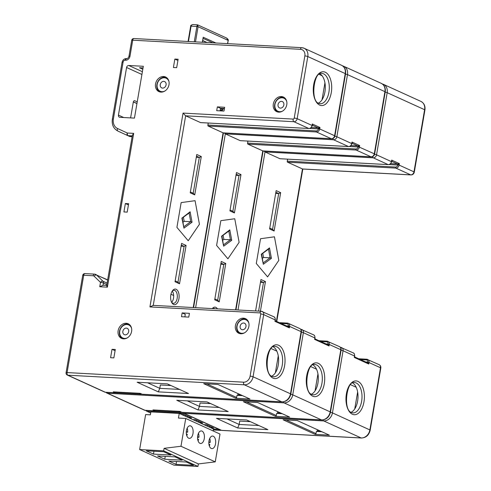 <?xml version="1.0" encoding="UTF-8"?>
<svg xmlns="http://www.w3.org/2000/svg" width="491" height="491" viewBox="0 0 491 491"><rect width="100%" height="100%" fill="white"/><g stroke="black" fill="none" stroke-linecap="round" stroke-linejoin="round"><path stroke-width="0.74" d="M351.083 412.28A15.196 8.255 93.1 0 0 357.97 397.968A15.196 8.255 93.1 0 0 352.673 382.992M248.072 420.615L247.918 421.536M317.401 429.717L317.094 431.503M237.681 427.986L216.482 418.344L246.685 419.983L267.883 429.631L237.681 427.986L239.154 424.457L239.731 421.088L250.385 421.671M321.906 431.761L316.376 431.46L316.014 433.571L286.118 419.965M315.142 434.369L283.123 419.799L297.313 420.572L329.332 435.143L315.142 434.369L316.014 433.571M226.965 418.915L239.154 424.457L258.874 425.531M340.429 347.364L340.631 347.376A2.173 1.178 93.1 0 1 340.871 347.438A3.253 2.676 114.5 0 1 341.681 347.634A3.253 2.676 114.5 0 1 343.062 350.746L332.438 412.894A8.685 7.132 114.5 0 1 323.716 420.922L361.149 437.96A2.173 1.178 93.1 0 0 361.394 438.021L221.84 430.429A2.173 1.178 93.1 0 1 221.601 430.368L185.064 413.741L158.139 412.274M150.682 412.894L147.232 411.323A2.173 1.178 -86.9 0 1 146.564 410.427M350.556 384.705L356.221 387.282M269.749 228.094L272.56 229.377L278.679 193.558L275.678 193.399M280.662 192.662L276.157 190.612L269.602 228.953L274.113 231.003L280.662 192.662L278.679 193.558L275.868 192.282M280.103 158.722A0.865 0.473 -86.9 0 1 280.005 158.734A0.865 0.473 -86.9 0 1 279.907 158.716L265.023 151.94L238.006 309.987M276.408 321.341L302.456 168.978L410.715 174.864A2.173 1.178 93.1 0 0 410.955 174.925L302.659 169.033L287.573 162.202A0.865 0.473 -86.9 0 1 287.266 161.152L287.609 159.152M260.402 311.208L265.465 281.57L260.96 279.514L255.584 310.944M278.808 260.39L274.444 236.809L260.531 238.724L256.296 263.495L267.595 276.881L278.808 260.39L267.595 276.881L256.296 263.495L260.531 238.724L274.444 236.809L278.808 260.39M274.113 231.003L272.56 229.377M265.465 281.57L263.483 282.466L260.672 281.183M258.585 311.11L263.483 282.466L260.482 282.3M263.888 151.019L265.023 151.94L373.283 157.832L388.166 164.602A3.253 2.676 -65.5 0 0 391.431 161.594L391.683 160.115L391.971 161.195L391.628 161.306A0.865 0.614 -134.1 0 1 391.971 161.195M354.625 356.982L354.846 357.055A0.865 0.749 -45.5 0 1 354.576 356.742M354.846 357.055L354.306 357.454L354.582 356.135M358.669 358.774L366.709 359.216A0.865 0.473 93.1 0 1 366.802 359.24A3.253 2.676 114.5 0 1 367.612 359.437A3.253 2.676 114.5 0 1 368.993 362.548L368.741 364.021L367.256 362.726L367.839 362.088L368.741 364.021L354.306 357.454L354.557 355.981A3.253 2.676 -65.5 0 0 353.182 352.869L340.631 347.376A2.173 1.178 93.1 0 0 340.453 347.389M330.455 412.385A2.173 0.381 -170.3 0 1 332.438 412.894L369.87 429.926L380.494 367.777L368.993 362.548L367.256 362.726M391.517 161.637L391.683 160.115L399.355 163.607L397.876 165.044L397.581 164L399.355 163.607L399.103 165.08L413.981 171.856L424.605 109.708A8.685 7.132 -65.5 0 0 420.922 101.404L383.489 84.372A8.685 7.132 114.5 0 1 387.172 92.67L376.548 154.818A2.173 0.381 -170.3 0 0 374.565 154.309M398.06 163.963L398.33 164.878L399.103 165.08A3.253 2.676 114.5 0 1 395.832 168.094L287.573 162.202M372.54 156.654A2.173 1.178 -86.9 0 0 373.283 157.832A3.253 2.676 114.5 0 0 376.548 154.818L391.56 161.699L391.615 161.306M215.248 461.865L180.97 446.264L185.727 418.455L220.005 434.056L215.248 461.865L198.37 463.921L197.941 466.45L173.918 465.143L139.647 449.547L145.624 414.576L150.35 414.827L150.86 411.881L179.24 413.422L213.517 429.024L219.004 429.183M218.98 429.318L184.702 413.723L158.323 412.287M211.21 426.882L211.038 427.894L209.461 427.176L209.632 426.163M211.038 427.894L213.769 428.042L206.551 424.758L203.82 424.611L205.398 425.329L205.508 424.703M200.162 421.849L199.984 422.868L198.407 422.15L198.585 421.131M199.984 422.868L202.722 423.015L195.504 419.731L192.773 419.584L194.35 420.302L194.454 419.676M189.109 416.822L188.937 417.835L187.359 417.117L187.531 416.104M188.937 417.835L191.668 417.988L184.456 414.705L181.719 414.551L183.303 415.269L183.407 414.643M207.417 426.243L207.589 425.231M196.363 421.217L196.535 420.204M185.316 416.19L185.488 415.171M213.517 429.024L213.186 430.951M179.24 413.422L178.448 418.062L185.727 418.455M192.988 433.565A6.297 3.419 93.1 0 0 190.06 425.795A6.297 3.419 93.1 0 0 186.445 430.589A6.297 3.419 93.1 0 0 189.373 438.365A6.297 3.419 93.1 0 0 192.988 433.565M204.262 438.696A6.297 3.419 93.1 0 0 201.335 430.926A6.297 3.419 93.1 0 0 197.72 435.72A6.297 3.419 93.1 0 0 200.653 443.496A6.297 3.419 93.1 0 0 204.262 438.696M215.537 443.827A6.297 3.419 93.1 0 0 212.609 436.057A6.297 3.419 93.1 0 0 209 440.85A6.297 3.419 93.1 0 0 211.928 448.627A6.297 3.419 93.1 0 0 215.537 443.827M180.97 446.264L164.092 448.326L198.37 463.921M197.941 466.45L163.663 450.848L164.092 448.326M139.647 449.547L163.663 450.848M163.736 451.757L146.269 450.806L153.48 454.095L170.948 455.04L163.736 451.757M175.011 456.888L157.543 455.943L164.755 459.226L182.222 460.171L175.011 456.888M186.285 462.019L168.818 461.074L176.036 464.357L193.497 465.302L186.285 462.019M153.48 454.095L153.971 451.229M164.755 459.226L165.246 456.36M176.036 464.357L176.521 461.491M186.292 432.123L187.66 432.197A6.297 3.419 93.1 0 0 187.194 428.152M186.322 431.589L187.66 432.197M186.783 435.707A6.297 3.419 93.1 0 0 187.298 434.302L186.365 433.878M197.597 436.72L198.935 437.328A6.297 3.419 93.1 0 0 198.468 433.283M198.057 440.838A6.297 3.419 93.1 0 0 198.573 439.433L197.64 439.009M208.871 441.851L210.209 442.459A6.297 3.419 93.1 0 0 209.743 438.414M209.332 445.969A6.297 3.419 93.1 0 0 209.847 444.564L208.921 444.14M197.566 437.254L198.935 437.328M208.841 442.385L210.209 442.459M320.457 431.104L317.192 430.926M213.505 429.116L218.311 429.287M357.638 391.996L354.748 408.923M346.493 395.065A14.11 7.666 -86.9 0 1 346.241 399.606M221.116 430.147A2.173 1.178 -86.9 0 1 220.569 430.355A2.173 1.178 -86.9 0 1 220.324 430.3L218.292 429.373M280.772 413.041L277.507 412.863M180.878 412.299L155.408 410.912A2.173 1.178 93.1 0 1 155.162 410.85L153.137 409.924L178.607 411.311L180.639 412.237A2.173 1.178 -86.9 0 0 180.878 412.299A2.173 1.178 -86.9 0 0 181.431 412.084M317.947 373.939L315.056 390.861M306.801 377.002A14.11 7.666 -86.9 0 1 306.556 381.544M241.081 394.985L237.816 394.807M141.187 394.236L115.716 392.849A2.173 1.178 93.1 0 1 115.477 392.788L113.446 391.867L138.916 393.248L140.948 394.175A2.173 1.178 -86.9 0 0 141.187 394.236A2.173 1.178 -86.9 0 0 141.739 394.028M278.262 355.877L275.371 372.798M324.932 82.844L322.041 99.765M313.786 85.913A14.11 7.666 -86.9 0 1 313.534 90.448M267.11 358.946A14.11 7.666 -86.9 0 1 266.865 363.481M222.613 108.99L222.276 110.978M221.662 110.948L221.95 109.254L222.405 108.984M271.707 376.161A15.196 8.255 93.1 0 0 278.593 361.842A15.196 8.255 93.1 0 0 273.297 346.867M168.695 384.496L168.536 385.41M152.953 305.359L261.249 311.251A2.173 1.178 93.1 0 1 261.494 311.312A3.253 2.676 114.5 0 1 262.304 311.509A3.253 2.676 114.5 0 1 263.685 314.621L253.061 376.769A8.685 7.132 114.5 0 1 244.34 384.803L281.773 401.834A2.173 1.178 93.1 0 0 282.018 401.896L142.464 394.304A2.173 1.178 93.1 0 1 142.224 394.242L140.193 393.322L113.261 391.855L115.293 392.782A2.173 1.178 93.1 0 0 115.538 392.837A2.173 1.178 93.1 0 0 115.624 392.837M238.025 393.592L237.718 395.378M220.085 110.862L220.514 108.321L224.424 108.536M184.862 316.898L185.297 314.357L182.143 312.92L189.416 313.319L188.771 317.112L181.492 316.713L182.143 312.92M158.305 391.867L137.106 382.219L167.308 383.864L188.507 393.512L158.305 391.867L159.778 388.338L160.348 384.969L171.009 385.545M110.579 357.724L112.016 349.297L115.293 349.475L113.851 357.902L110.579 357.724M115.084 350.691L112.016 349.297M216.709 110.678L223.988 111.07L224.639 107.277L217.36 106.885L216.709 110.678M125.365 203.52L123.922 211.946L127.2 212.124L128.642 203.697L125.365 203.52L128.433 204.913M240.829 333.763A8.034 6.598 -65.5 0 0 248.606 327.54A8.034 6.598 -65.5 0 0 245.488 318.659A8.034 6.598 -65.5 0 0 243.493 318.174A8.034 6.598 -65.5 0 0 235.717 324.404A8.034 6.598 -65.5 0 0 238.835 333.279A8.034 6.598 -65.5 0 0 240.829 333.763M123.529 338.864A8.034 6.598 -65.5 0 0 131.312 332.64A8.034 6.598 -65.5 0 0 128.194 323.759A8.034 6.598 -65.5 0 0 126.199 323.274A8.034 6.598 -65.5 0 0 118.423 329.504A8.034 6.598 -65.5 0 0 121.541 338.379A8.034 6.598 -65.5 0 0 123.529 338.864M160.938 92.118A8.034 6.598 -65.5 0 0 168.714 85.894A8.034 6.598 -65.5 0 0 165.596 77.013A8.034 6.598 -65.5 0 0 163.601 76.528A8.034 6.598 -65.5 0 0 155.825 82.758A8.034 6.598 -65.5 0 0 158.943 91.633A8.034 6.598 -65.5 0 0 160.938 92.118M278.716 112.138A8.034 6.598 -65.5 0 0 286.492 105.909A8.034 6.598 -65.5 0 0 283.375 97.034A8.034 6.598 -65.5 0 0 281.38 96.543A8.034 6.598 -65.5 0 0 273.604 102.772A8.034 6.598 -65.5 0 0 276.721 111.653A8.034 6.598 -65.5 0 0 278.716 112.138M176.68 67.672L178.123 59.245L174.851 59.067L173.409 67.494L176.68 67.672M118.441 115.109L126.58 67.5A2.173 1.78 114.5 0 1 128.759 65.493L143.317 66.285L134.454 118.11L119.902 117.318A2.173 1.78 114.5 0 1 119.362 117.183A2.173 1.78 114.5 0 1 118.441 115.109L122.615 117.011A2.173 1.78 -65.5 0 0 122.578 117.459M271.179 348.579L276.844 351.157M173.667 295.478L170.966 294.25M188.219 240.762L199.432 224.27L195.068 200.684L181.154 202.605L176.92 227.37L188.219 240.762L176.92 227.37L181.154 202.605L195.068 200.684L199.432 224.27L188.219 240.762M200.727 122.603A0.865 0.473 -86.9 0 1 200.623 122.615A0.865 0.473 -86.9 0 1 200.531 122.59L185.647 115.815L153.241 305.377M312.135 125.512L312.307 123.996L319.972 127.482L318.499 128.924L318.199 127.875L319.972 127.482L319.721 128.955L334.604 135.731A2.173 0.381 9.7 0 1 334.923 135.995C334.481 137.793 333.364 138.726 331.578 138.8L223.282 132.908L208.196 126.077A0.865 0.473 -86.9 0 1 207.889 125.033L208.233 123.026M181.578 243.395L175.029 281.736L179.534 283.786L186.089 245.445L181.578 243.395M173.575 304.463A7.813 4.247 -86.9 0 1 171.801 302.671A7.813 4.247 -86.9 0 1 172.445 290.776A7.813 4.247 -86.9 0 1 176.165 289.291A7.813 4.247 -86.9 0 1 178.927 298.724A7.813 4.247 -86.9 0 1 173.575 304.463M196.774 154.487L190.226 192.828L194.731 194.884L201.285 156.543L196.774 154.487M201.285 156.543L199.303 157.439L196.492 156.156M194.731 194.884L193.184 193.251L199.303 157.439L196.302 157.273M190.373 191.975L193.184 193.251M147.588 382.79L159.778 388.338L179.497 389.412M235.766 398.25L203.747 383.674L217.936 384.447L249.956 399.023L235.766 398.25L236.637 397.446L206.736 383.839M300.474 49.315L132.717 40.188A2.173 1.178 -86.9 0 1 133.963 38.537L301.713 47.664L304.113 48.247A8.685 7.132 114.5 0 0 301.959 47.725A2.173 1.178 93.1 0 0 301.713 47.664A2.173 1.178 93.1 0 0 300.474 49.315A6.512 5.346 114.5 0 1 304.85 55.931L294.226 118.086A1.086 0.89 114.5 0 1 293.133 119.086L183.057 113.096L149.927 306.918L260.003 312.908A1.086 0.89 114.5 0 1 260.733 314.007L250.109 376.155A6.512 5.346 114.5 0 1 243.573 382.182A2.173 1.178 -86.9 0 0 244.34 384.803L67.85 375.198A2.173 1.78 114.5 0 1 67.316 375.069L104.749 392.1A2.173 1.78 -65.5 0 0 105.289 392.235L67.85 375.198A2.173 1.178 -86.9 0 1 67.083 372.577L83.722 275.248L93.155 275.758A2.173 1.78 114.5 0 1 94.119 276.181L100.495 282.386L99.753 286.75L103.061 285.259M67.316 375.069A2.173 2.173 0 0 1 66.076 372.724A2.173 0.381 9.7 0 1 67.083 372.577L243.573 382.182M115.293 392.782L105.289 392.235A2.173 1.178 93.1 0 0 105.528 392.297L115.538 392.837M242.529 395.642L237 395.341L236.637 397.446M318.377 103.128A15.196 8.255 93.1 0 0 325.263 88.81A15.196 8.255 93.1 0 0 319.966 73.834M318.684 127.838L318.954 128.759L319.721 128.955A3.253 2.676 114.5 0 1 316.456 131.969L331.339 138.744A3.253 2.676 -65.5 0 0 334.604 135.731L345.228 73.582A8.685 7.132 -65.5 0 0 341.546 65.285L304.113 48.247A8.685 7.132 114.5 0 1 307.796 56.545L297.172 118.693L312.055 125.469L312.307 123.996L312.595 125.07L312.251 125.18A0.865 0.614 -134.1 0 1 312.595 125.07M294.226 118.086A2.173 0.381 -170.3 0 1 297.172 118.693A3.253 2.676 114.5 0 1 293.906 121.707L308.784 128.482A3.253 2.676 -65.5 0 0 312.055 125.469L312.239 125.18M183.057 113.096L185.647 115.815L293.906 121.707A2.173 1.178 -86.9 0 1 293.133 119.086M149.927 306.918L153.235 305.42M287.879 326.607L288.327 326.779L287.879 326.607L288.463 325.969L288.843 326.22L289.365 327.896L288.327 326.779L288.843 326.22L289.616 326.423L289.365 327.896L274.929 321.329L275.199 320.015M275.248 320.856L274.929 321.329L275.181 319.856A3.253 2.676 -65.5 0 0 273.8 316.744L261.249 311.251A2.173 1.178 93.1 0 0 260.003 312.908M275.469 320.93A0.865 0.749 -45.5 0 1 275.193 320.617M129.98 56.201L132.717 40.188A2.173 0.381 -170.3 0 0 131.705 40.336L128.967 56.348A2.173 0.381 9.7 0 1 129.98 56.201A4.339 3.566 114.5 0 1 125.622 60.215L125.254 60.197A2.173 1.78 -65.5 0 0 123.075 62.204L113.366 119.006A9.986 8.2 -65.5 0 0 117.576 128.538L127.347 133.03L133.681 133.374L132.367 135.283L106.682 285.559M117.576 128.538A2.173 1.24 114.7 0 0 117.797 131.017A2.173 1.24 114.7 0 0 117.797 131.023L127.562 135.516A2.173 1.24 114.7 0 1 127.347 133.03A2.173 1.178 93.1 0 0 128.114 135.651L132.104 136.823M99.753 286.75L107.394 287.167C106.602 286.001 106.492 285.437 107.063 285.474M143.034 67.936L139.481 67.746L142.807 69.256M171.654 302.29A6.512 3.541 93.1 0 0 172.261 291.145M175.17 280.877L177.988 282.153L184.107 246.341L181.105 246.175M186.089 245.445L184.107 246.341L181.296 245.064M179.534 283.786L177.988 282.153M172.102 291.31A6.512 3.541 -86.9 0 1 174.133 290.316A6.512 3.541 -86.9 0 1 174.857 290.494A6.512 3.541 -86.9 0 1 177.257 297.687A6.512 3.541 -86.9 0 1 173.421 303.321A6.512 3.541 -86.9 0 1 172.697 303.137A6.512 3.541 -86.9 0 1 171.512 302.106M220.422 108.873L224.326 109.088M221.729 110.555L220.25 109.88M220.514 108.321L217.36 106.885M130.6 117.901L133.264 102.331A2.173 1.178 -86.9 0 1 134.509 100.673A2.173 1.178 -86.9 0 1 134.749 100.735L137.234 101.864M122.615 117.011L123.75 117.527M106.854 284.553L103.448 283A2.173 0.381 -170.3 0 0 100.495 282.386A2.173 1.191 134.2 0 1 102.944 281.214A2.173 1.78 114.5 0 1 103.448 283L103.067 285.21M85.213 273.653A2.173 1.178 93.1 0 0 84.968 273.591A2.173 1.178 93.1 0 0 83.722 275.248A2.173 0.381 9.7 0 0 82.709 275.396A2.173 2.173 0 0 1 84.968 273.591L94.401 274.107A2.173 1.178 93.1 0 0 93.155 275.758M177.914 60.461L174.851 59.067M246.144 319.015A8.034 6.598 -65.5 0 0 244.849 318.788A8.034 6.598 -65.5 0 0 237.214 324.588A8.034 6.598 -65.5 0 0 239.534 333.542M128.845 324.115A8.034 6.598 -65.5 0 0 127.55 323.888A8.034 6.598 -65.5 0 0 119.914 329.688A8.034 6.598 -65.5 0 0 122.234 338.643M166.246 77.369A8.034 6.598 -65.5 0 0 164.951 77.142A8.034 6.598 -65.5 0 0 157.316 82.942A8.034 6.598 -65.5 0 0 159.636 91.897M284.031 97.384A8.034 6.598 -65.5 0 0 282.73 97.163A8.034 6.598 -65.5 0 0 275.101 102.963A8.034 6.598 -65.5 0 0 277.421 111.911M242.486 329.749A3.474 2.854 -65.5 0 0 245.85 327.055A3.474 2.854 -65.5 0 0 244.506 323.219A3.474 2.854 -65.5 0 0 243.64 323.01A3.474 2.854 114.5 0 0 240.277 325.705A3.474 2.854 114.5 0 0 241.627 329.541A3.474 2.854 114.5 0 0 242.486 329.749M242.824 333.542A7.162 5.88 -65.5 0 1 242.327 333.536A7.162 5.88 114.5 0 1 240.547 333.107L240.099 332.898A7.162 5.88 114.5 0 0 241.879 333.334A7.162 5.88 -65.5 0 0 244.518 332.824M248.876 323.244A7.162 5.88 -65.5 0 0 246.034 319.862A7.162 5.88 -65.5 0 0 244.254 319.426A7.162 5.88 114.5 0 0 237.319 324.981A7.162 5.88 114.5 0 0 240.099 332.898M248.305 321.495A7.162 5.88 -65.5 0 0 246.482 320.064L246.034 319.862M125.193 334.85A3.474 2.854 -65.5 0 0 128.556 332.155A3.474 2.854 -65.5 0 0 127.206 328.319A3.474 2.854 -65.5 0 0 126.34 328.111A3.474 2.854 114.5 0 0 122.977 330.805A3.474 2.854 114.5 0 0 124.327 334.641A3.474 2.854 114.5 0 0 125.193 334.85M125.524 338.643A7.162 5.88 -65.5 0 1 125.027 338.637A7.162 5.88 114.5 0 1 123.253 338.207L122.799 337.998A7.162 5.88 114.5 0 0 124.579 338.434A7.162 5.88 -65.5 0 0 127.224 337.918M131.582 328.344A7.162 5.88 -65.5 0 0 128.734 324.962A7.162 5.88 -65.5 0 0 126.954 324.526A7.162 5.88 114.5 0 0 120.019 330.081A7.162 5.88 114.5 0 0 122.799 337.998M131.005 326.595A7.162 5.88 -65.5 0 0 129.182 325.165L128.734 324.962M280.373 108.124A3.474 2.854 -65.5 0 0 283.737 105.43A3.474 2.854 -65.5 0 0 282.386 101.588A3.474 2.854 -65.5 0 0 281.527 101.379A3.474 2.854 114.5 0 0 278.164 104.074A3.474 2.854 114.5 0 0 279.508 107.91A3.474 2.854 114.5 0 0 280.373 108.124M280.705 111.911A7.162 5.88 -65.5 0 1 280.214 111.911A7.162 5.88 114.5 0 1 278.434 111.475L277.98 111.273A7.162 5.88 114.5 0 0 279.76 111.703A7.162 5.88 -65.5 0 0 282.405 111.193M286.762 101.619A7.162 5.88 -65.5 0 0 283.915 98.231A7.162 5.88 -65.5 0 0 282.135 97.801A7.162 5.88 114.5 0 0 275.199 103.356A7.162 5.88 114.5 0 0 277.98 111.273M286.185 99.863A7.162 5.88 -65.5 0 0 284.369 98.439L283.915 98.231M162.595 88.104A3.474 2.854 -65.5 0 0 165.958 85.416A3.474 2.854 -65.5 0 0 164.608 81.574A3.474 2.854 -65.5 0 0 163.749 81.365A3.474 2.854 114.5 0 0 160.385 84.059A3.474 2.854 114.5 0 0 161.729 87.895A3.474 2.854 114.5 0 0 162.595 88.104M162.926 91.897A7.162 5.88 -65.5 0 1 162.429 91.891A7.162 5.88 114.5 0 1 160.655 91.461L160.201 91.252A7.162 5.88 114.5 0 0 161.981 91.688A7.162 5.88 -65.5 0 0 164.626 91.179M168.984 81.598A7.162 5.88 -65.5 0 0 166.136 78.216A7.162 5.88 -65.5 0 0 164.356 77.781A7.162 5.88 114.5 0 0 157.421 83.335A7.162 5.88 114.5 0 0 160.201 91.252M168.407 79.849A7.162 5.88 -65.5 0 0 166.59 78.419L166.136 78.216M311.392 394.218A15.196 8.255 93.1 0 0 318.285 379.905A15.196 8.255 93.1 0 0 312.988 364.93M208.387 402.559L208.227 403.473M300.744 329.301L300.94 329.314A2.173 1.178 93.1 0 1 301.179 329.375A3.253 2.676 114.5 0 1 301.99 329.571A3.253 2.676 114.5 0 1 303.37 332.683L292.746 394.832A8.685 7.132 114.5 0 1 284.031 402.865L321.464 419.897A2.173 1.178 93.1 0 0 321.703 419.958L182.155 412.366A2.173 1.178 93.1 0 1 181.909 412.305L179.878 411.384L152.953 409.917L154.984 410.838A2.173 1.178 93.1 0 0 155.224 410.899A2.173 1.178 93.1 0 0 155.316 410.899M277.716 411.654L277.409 413.44M197.99 409.93L176.791 400.282L206.999 401.926L228.192 411.568L197.99 409.93L199.463 406.401L200.04 403.025L210.694 403.608M282.215 413.704L276.685 413.404L276.323 415.509L246.427 401.902M275.451 416.313L243.432 401.736L257.622 402.51L289.647 417.08L275.451 416.313L276.323 415.509M187.274 400.852L199.463 406.401L219.189 407.469M283.325 401.847A2.173 1.178 -86.9 0 0 284.031 402.865L107.541 393.26A2.173 1.78 114.5 0 1 107.001 393.131L144.434 410.163A2.173 1.78 -65.5 0 0 144.974 410.298L107.541 393.26A2.173 1.178 -86.9 0 1 106.878 392.37M154.984 410.838L144.974 410.298A2.173 1.178 93.1 0 0 145.219 410.359L155.224 410.899M227.904 258.818L239.123 242.333L234.753 218.747L220.84 220.662L216.605 245.432L227.904 258.818L216.605 245.432L220.84 220.662L234.753 218.747L239.123 242.333L227.904 258.818M240.412 140.659A0.865 0.473 -86.9 0 1 240.314 140.678A0.865 0.473 -86.9 0 1 240.216 140.653L225.332 133.877L195.627 307.679M235.6 309.858L262.765 150.915L371.024 156.801A2.173 1.178 93.1 0 0 371.27 156.862L262.967 150.97L247.881 144.139A0.865 0.473 -86.9 0 1 247.574 143.09L247.918 141.089M221.269 261.451L214.714 299.798L219.225 301.848L225.78 263.507L221.269 261.451M212.327 308.587A7.813 4.247 -86.9 0 1 215.856 307.354A7.813 4.247 -86.9 0 1 217.464 308.87M236.466 172.55L229.911 210.891L234.422 212.947L240.977 174.6L236.466 172.55M240.977 174.6L238.994 175.496L236.183 174.219M234.422 212.947L232.869 211.314L238.994 175.496L235.987 175.336M230.058 210.031L232.869 211.314M310.871 366.642L316.535 369.22M214.862 298.939L217.673 300.216L223.798 264.404L220.79 264.238M225.78 263.507L223.798 264.404L220.981 263.121M219.225 301.848L217.673 300.216M212.75 308.612A6.512 3.541 -86.9 0 1 213.818 308.379A6.512 3.541 -86.9 0 1 214.549 308.557A6.512 3.541 -86.9 0 1 214.855 308.729M224.197 132.963L225.332 133.877L333.592 139.769L348.475 146.539A3.253 2.676 -65.5 0 0 351.746 143.532L351.998 142.052L352.286 143.133L351.937 143.243L357.89 145.937L359.664 145.545L358.191 146.987L357.89 145.937L350.918 145.557M314.94 338.919L315.161 338.993A0.865 0.749 -45.5 0 1 314.884 338.68M315.161 338.993L314.621 339.391L314.891 338.078M318.984 340.717L327.018 341.153A0.865 0.473 93.1 0 1 327.116 341.177A3.253 2.676 114.5 0 1 327.92 341.374A3.253 2.676 114.5 0 1 329.301 344.486L329.05 345.959L327.565 344.664L328.154 344.031L329.05 345.959L314.621 339.391L314.872 337.918A3.253 2.676 -65.5 0 0 313.491 334.807L300.94 329.314A2.173 1.178 93.1 0 0 300.762 329.326M290.764 394.322A2.173 0.381 -170.3 0 1 292.746 394.832L330.179 411.869L340.803 349.721L329.301 344.486L327.565 344.664M358.375 145.901L358.639 146.821L374.295 153.793L384.919 91.645A8.685 7.132 -65.5 0 0 381.237 83.347L343.804 66.31A8.685 7.132 114.5 0 1 347.487 74.607L336.863 136.756A2.173 0.381 -170.3 0 0 334.874 136.246M351.943 143.231A0.865 0.614 -134.1 0 1 352.286 143.133M351.826 143.575L351.998 142.052L359.664 145.545L359.412 147.018A3.253 2.676 114.5 0 1 356.141 150.031L247.881 144.139M188.452 41.502L191.079 26.158C191.33 24.973 192.19 24.464 193.657 24.624M190.803 26.324L190.674 26.213C190.416 25.544 191.251 24.986 193.184 24.55L197.627 24.857L226.682 38.077L228.07 40.366L198.076 26.717L197.296 24.82L196.897 26.477L198.076 26.717L195.486 41.882M202.347 42.257L203.206 37.23L202.495 42.263M183.014 222.19L184.168 221.343L183.401 217.2M181.891 218.139L190.115 211.781L192.042 222.214L183.953 228.137L181.891 218.139M189.084 212.873L190.115 211.781M189.109 213.02L190.717 221.699L192.042 222.214M182.235 217.973L183.953 228.137M183.855 226.725L190.717 221.699L184.168 221.343M222.705 240.252L223.859 239.405L223.092 235.263M221.582 236.202L229.8 229.843L231.734 240.277L223.644 246.2L221.582 236.202M228.775 230.936L229.8 229.843M228.8 231.083L230.408 239.761L231.734 240.277M221.92 236.036L223.644 246.2M223.54 244.788L230.408 239.761L223.859 239.405M262.39 258.315L263.544 257.468L262.777 253.325M261.267 254.264L269.491 247.906L271.419 258.334L263.329 264.262L261.267 254.264M268.46 248.998L269.491 247.906M268.491 249.14L270.093 257.824L271.419 258.334M261.611 254.099L263.329 264.262M263.231 262.851L270.093 257.824L263.544 257.468M341.079 350.236A2.173 0.381 -170.3 0 1 343.062 350.746L354.686 356.085C354.662 354.183 354.158 353.109 353.182 352.869M352.378 414.251A16.933 9.2 -86.9 0 1 346.394 393.813A16.933 9.2 -86.9 0 1 357.994 381.384A16.933 9.2 -86.9 0 1 363.978 401.816A16.933 9.2 -86.9 0 1 352.378 414.251M354.557 382.563A15.196 8.255 -86.9 0 1 356.251 382.992A15.196 8.255 -86.9 0 1 361.842 399.766A15.196 8.255 -86.9 0 1 352.906 412.906L351.642 412.587C342.65 410.531 346.756 379.617 354.557 382.563M323.017 419.909A2.173 1.178 -86.9 0 0 323.716 420.922L147.232 411.323A2.173 1.78 114.5 0 1 146.692 411.188A2.173 2.173 0 0 1 145.759 410.384M221.601 430.368L361.149 437.96A8.685 7.132 -65.5 0 0 369.87 429.926A2.173 0.381 9.7 0 1 370.189 430.196L380.813 368.047C380.998 366.507 380.433 365.384 379.113 364.666A3.253 2.676 -65.5 0 1 380.494 367.777A2.173 0.381 9.7 0 1 380.813 368.047M358.718 358.798L366.605 359.228M360.388 359.559L366.206 359.872A2.387 1.958 114.5 0 1 367.839 362.088L365.697 361.971M379.113 364.666L366.709 359.216A0.865 0.473 93.1 0 0 366.206 359.872M279.907 158.716L388.166 164.602A0.865 0.473 93.1 0 0 388.258 164.626A0.865 0.473 93.1 0 0 388.381 164.602M389.001 164.565L397.876 165.044A2.387 1.958 114.5 0 1 395.525 167.044A0.865 0.473 -86.9 0 0 395.832 168.094L410.715 174.864A3.253 2.676 -65.5 0 0 413.981 171.856A2.173 0.381 9.7 0 1 414.306 172.12L424.924 109.972C425.421 105.97 424.089 103.11 420.922 101.404M385.196 92.161A2.173 0.381 -170.3 0 1 387.172 92.67L424.605 109.708A2.173 0.381 9.7 0 1 424.924 109.972M382.342 83.986A8.685 7.132 114.5 0 1 383.489 84.372L382.317 83.967M395.525 167.044L287.266 161.152M391.628 161.324L397.581 164L390.609 163.62M213.364 429.92L220.324 430.3M155.162 410.85L180.639 412.237M115.477 392.788L140.948 394.175M250.109 376.155A2.173 0.381 -170.3 0 1 253.061 376.769L290.494 393.807L301.118 331.658A2.173 0.381 9.7 0 1 301.437 331.928C301.621 330.388 301.057 329.258 299.737 328.547L288.235 323.311A3.253 2.676 114.5 0 1 289.616 326.423L301.118 331.658A3.253 2.676 -65.5 0 0 299.774 328.565M260.733 314.007A2.173 0.381 -170.3 0 1 263.685 314.621L275.31 319.96C275.285 318.058 274.782 316.983 273.8 316.744M273.002 378.125A16.933 9.2 -86.9 0 1 267.012 357.687A16.933 9.2 -86.9 0 1 278.618 345.259A16.933 9.2 -86.9 0 1 284.602 365.697A16.933 9.2 -86.9 0 1 273.002 378.125M275.181 346.443A15.196 8.255 -86.9 0 1 276.875 346.867A15.196 8.255 -86.9 0 1 282.466 363.647A15.196 8.255 -86.9 0 1 273.53 376.787L272.266 376.468C263.268 374.412 267.374 343.491 275.181 346.443M133.681 133.374L107.394 287.167M193.215 307.55L223.08 132.852L331.339 138.744A2.173 1.178 93.1 0 0 331.597 138.806M142.224 394.242L281.773 401.834A8.685 7.132 -65.5 0 0 290.494 393.807A2.173 0.381 9.7 0 1 290.813 394.07L301.437 331.922M323.544 73.834A15.196 8.255 -86.9 0 1 329.136 90.614A15.196 8.255 -86.9 0 1 320.2 103.754L318.935 103.429C309.944 101.373 314.05 70.459 321.851 73.411A15.196 8.255 -86.9 0 1 323.544 73.834M325.288 72.226A16.933 9.2 -86.9 0 1 331.272 92.664A16.933 9.2 -86.9 0 1 319.672 105.092A16.933 9.2 -86.9 0 1 313.688 84.655A16.933 9.2 -86.9 0 1 325.288 72.226M304.85 55.931A2.173 0.381 -170.3 0 1 307.796 56.545L345.228 73.582A2.173 0.381 9.7 0 1 345.547 73.846C346.045 69.845 344.713 66.991 341.546 65.285M309.625 128.439L318.499 128.924A2.387 1.958 114.5 0 1 316.149 130.919A0.865 0.473 -86.9 0 0 316.456 131.969L208.196 126.077M200.531 122.59L308.784 128.482A0.865 0.473 93.1 0 0 308.882 128.501A0.865 0.473 93.1 0 0 309.005 128.482M316.149 130.919L207.889 125.033M312.245 125.205L318.199 127.875L311.233 127.494M279.342 322.673L287.229 323.103M279.293 322.655L287.327 323.09A0.865 0.473 93.1 0 1 287.425 323.115A3.253 2.676 114.5 0 1 288.235 323.311L287.327 323.09A0.865 0.473 93.1 0 0 286.83 323.753A2.387 1.958 114.5 0 1 288.463 325.969L286.321 325.852M281.012 323.434L286.83 323.753M125.622 60.215A2.173 1.178 -86.9 0 1 126.868 58.564C127.537 58.748 128.237 58.012 128.967 56.348M125.254 60.197A2.173 1.178 -86.9 0 1 126.5 58.539A2.173 1.178 -86.9 0 1 126.684 58.576M123.075 62.204A2.173 0.381 -170.3 0 0 122.063 62.351L112.353 119.153C111.66 124.702 113.476 128.66 117.797 131.017L127.568 135.516A2.173 1.78 -65.5 0 0 127.574 135.522A2.173 1.78 -65.5 0 0 128.114 135.651L132.269 135.878M113.366 119.006A2.173 0.381 -170.3 0 0 112.353 119.153M127.58 135.522L129.483 136.388A2.173 1.78 114.5 0 0 129.489 136.394A2.173 2.173 0 0 0 130.268 136.584A2.173 1.178 -86.9 0 1 130.029 136.523A2.173 1.78 114.5 0 1 129.489 136.394L127.574 135.522A2.173 2.173 0 0 0 127.574 135.522M142.39 71.692L128.759 65.493M141.911 74.479L126.58 67.5M134.264 100.71L134.749 100.735M136.952 103.491L133.374 101.858M107.658 279.864L94.401 274.107A2.173 1.178 93.1 0 1 94.64 274.168A4.339 3.566 114.5 0 1 95.72 274.432A4.339 3.566 114.5 0 1 96.567 275.009L102.944 281.214L107.099 283.104M94.119 276.181A2.173 1.191 134.2 0 1 96.567 275.009L107.627 280.042M301.394 332.174A2.173 0.381 -170.3 0 1 303.37 332.683L315.001 338.023C314.97 336.12 314.467 335.046 313.491 334.807M312.687 396.188A16.933 9.2 -86.9 0 1 306.703 375.75A16.933 9.2 -86.9 0 1 318.309 363.322A16.933 9.2 -86.9 0 1 324.293 383.753A16.933 9.2 -86.9 0 1 312.687 396.188M314.866 364.506A15.196 8.255 -86.9 0 1 316.56 364.93A15.196 8.255 -86.9 0 1 322.157 381.703A15.196 8.255 -86.9 0 1 313.215 394.844L311.951 394.525C302.959 392.469 307.065 361.554 314.866 364.506M181.909 412.305L321.464 419.897A8.685 7.132 -65.5 0 0 330.179 411.869A2.173 0.381 9.7 0 1 330.498 412.133L341.122 349.985C341.306 348.45 340.742 347.321 339.422 346.609A3.253 2.676 -65.5 0 1 340.803 349.721A2.173 0.381 9.7 0 1 341.122 349.991M319.027 340.736L326.92 341.165M320.703 341.497L326.521 341.816A2.387 1.958 114.5 0 1 328.154 344.031L326.006 343.915M339.422 346.609L327.018 341.153A0.865 0.473 93.1 0 0 326.521 341.816M240.216 140.653L348.475 146.539A0.865 0.473 93.1 0 0 348.573 146.564A0.865 0.473 93.1 0 0 348.696 146.545M349.316 146.502L358.191 146.987A2.387 1.958 114.5 0 1 355.834 148.982A0.865 0.473 -86.9 0 0 356.141 150.031L371.024 156.801A3.253 2.676 -65.5 0 0 374.295 153.793A2.173 0.381 9.7 0 1 374.615 154.057L385.239 91.909C385.736 87.907 384.398 85.053 381.237 83.347M240.314 140.678L348.573 146.564C350.273 146.502 351.372 145.526 351.875 143.636L336.863 136.756A3.253 2.676 114.5 0 1 333.592 139.769A2.173 1.178 -86.9 0 1 332.849 138.597M345.504 74.098A2.173 0.381 -170.3 0 1 347.487 74.607L384.919 91.645A2.173 0.381 9.7 0 1 385.239 91.909M342.657 65.923A8.685 7.132 114.5 0 1 343.804 66.31L342.626 65.904M355.834 148.982L247.574 143.09M194.276 41.815L196.897 26.477L191.079 26.158L190.674 26.213L188.065 41.477M226.682 38.077C228.143 39.372 228.646 40.17 228.198 40.477L227.511 43.625M203.206 37.23L215.874 42.993M203.157 38.402L212.879 42.827M207.061 42.514L202.783 40.569M361.394 438.021C366.004 437.782 368.937 435.173 370.189 430.196M150.663 412.999L146.692 411.188M354.79 357.012L354.686 356.085M367.513 362.8L354.772 357M276.752 321.495L302.812 169.039M410.955 174.925C412.741 174.851 413.858 173.912 414.306 172.12M280.005 158.734L388.258 164.626C389.964 164.565 391.063 163.589 391.56 161.699M213.358 429.969L220.569 430.355M282.018 401.896C286.627 401.663 289.561 399.054 290.813 394.07M104.749 392.1A2.173 2.173 0 0 0 105.528 392.297M319.082 74.386L322.114 75.761M334.923 135.995L345.547 73.846M200.623 122.615L308.882 128.501C310.582 128.439 311.687 127.464 312.184 125.573M288.162 326.687L275.396 320.881M275.414 320.887L275.31 319.96M193.577 307.569L223.436 132.92M133.963 38.537A2.173 2.173 0 0 0 131.705 40.336M126.868 58.564L126.5 58.539C124.137 58.656 122.664 59.927 122.063 62.351M136.94 103.595L133.349 101.962M131.754 136.664L130.268 136.584M102.779 285.191L106.707 285.406M66.076 372.724L82.709 275.396M321.703 419.958C326.312 419.719 329.246 417.111 330.498 412.133M106.074 392.327A2.173 2.173 0 0 0 107.001 393.131M144.434 410.163A2.173 2.173 0 0 0 145.219 410.359M327.822 344.737L315.087 338.943L315.001 338.023M235.962 309.876L263.121 150.983M371.27 156.862C373.056 156.789 374.167 155.856 374.615 154.057M351.875 143.636L351.93 143.243M228.198 40.477L227.658 43.631M206.944 42.508L202.777 40.612M182.247 218.047L189.52 212.72M221.938 236.11L229.205 230.782M261.623 254.172L268.896 248.845"/></g></svg>
